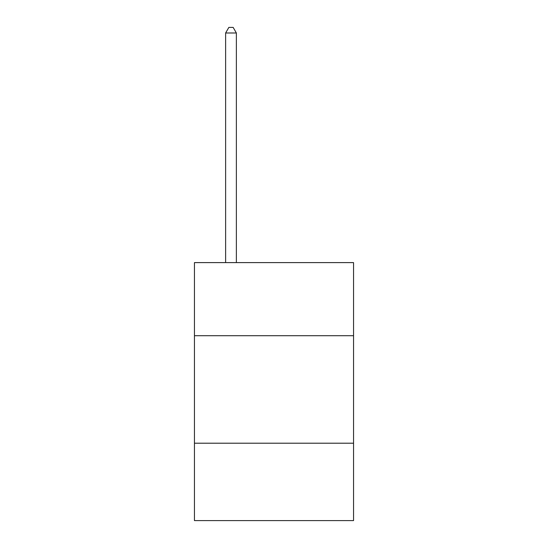 <?xml version="1.0" encoding="UTF-8"?>
<svg xmlns="http://www.w3.org/2000/svg" width="548" height="548" viewBox="0 0 548 548"><rect width="100%" height="100%" fill="white"/><g stroke="black" fill="none" stroke-linecap="round" stroke-linejoin="round"><path stroke-width="0.82" d="M353.549 335.705L353.549 262.608L194.451 262.608L194.451 335.705L353.549 335.705L353.549 520.6L194.451 520.6L194.451 335.705M353.549 443.202L194.451 443.202M236.373 262.608L236.373 32.99L225.625 32.99L225.625 262.608M225.625 32.99L228.852 27.4L233.153 27.4L236.373 32.99"/></g></svg>
